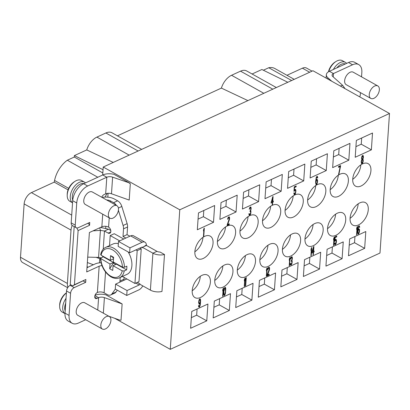 <?xml version="1.0" encoding="UTF-8"?>
<svg xmlns="http://www.w3.org/2000/svg" width="410" height="410" viewBox="0 0 410 410"><rect width="100%" height="100%" fill="white"/><g stroke="black" fill="none" stroke-linecap="round" stroke-linejoin="round"><path stroke-width="0.61" d="M336.753 236.016L334.847 236.888L334.534 241.434L335.759 240.193L336.215 241.505L335.523 243.683L334.975 243.765L334.765 242.848L334.427 243.002L334.857 244.667L335.462 244.56L336.072 243.601L336.507 241.203L336.092 239.363L335.482 239.471L334.878 240.429L335.067 237.636L336.692 236.888L336.753 236.016M379.988 253.042L389.5 113.493L179.78 209.792L170.268 349.34L379.988 253.042M370.922 170.729A12.889 7.57 119.2 0 0 368.118 163.651A12.889 7.57 119.2 0 0 358.591 166.711A12.889 7.57 119.2 0 0 352.743 179.073A12.889 7.57 119.2 0 0 355.552 186.155A12.889 7.57 119.2 0 0 365.079 183.091A12.889 7.57 119.2 0 0 370.922 170.729M348.372 181.087A12.889 7.57 119.2 0 0 345.563 174.004A12.889 7.57 119.2 0 0 336.036 177.069A12.889 7.57 119.2 0 0 330.193 189.43A12.889 7.57 119.2 0 0 332.997 196.508A12.889 7.57 119.2 0 0 342.524 193.448A12.889 7.57 119.2 0 0 348.372 181.087M325.817 191.439A12.889 7.57 119.2 0 0 323.008 184.362A12.889 7.57 119.2 0 0 313.481 187.421A12.889 7.57 119.2 0 0 307.638 199.788A12.889 7.57 119.2 0 0 310.442 206.865A12.889 7.57 119.2 0 0 319.974 203.806A12.889 7.57 119.2 0 0 325.817 191.439M303.262 201.797A12.889 7.57 119.2 0 0 300.458 194.719A12.889 7.57 119.2 0 0 290.926 197.779A12.889 7.57 119.2 0 0 285.083 210.145A12.889 7.57 119.2 0 0 287.887 217.223A12.889 7.57 119.2 0 0 297.419 214.163A12.889 7.57 119.2 0 0 303.262 201.797M280.707 212.154A12.889 7.57 119.2 0 0 277.903 205.077A12.889 7.57 119.2 0 0 268.371 208.136A12.889 7.57 119.2 0 0 262.528 220.498A12.889 7.57 119.2 0 0 265.337 227.576A12.889 7.57 119.2 0 0 274.864 224.516A12.889 7.57 119.2 0 0 280.707 212.154M258.151 222.507A12.889 7.57 119.2 0 0 255.348 215.429A12.889 7.57 119.2 0 0 245.821 218.494A12.889 7.57 119.2 0 0 239.973 230.856A12.889 7.57 119.2 0 0 242.781 237.933A12.889 7.57 119.2 0 0 252.309 234.874A12.889 7.57 119.2 0 0 258.151 222.507M235.601 232.865A12.889 7.57 119.2 0 0 232.793 225.787A12.889 7.57 119.2 0 0 223.265 228.847A12.889 7.57 119.2 0 0 217.423 241.213A12.889 7.57 119.2 0 0 220.226 248.291A12.889 7.57 119.2 0 0 229.754 245.231A12.889 7.57 119.2 0 0 235.601 232.865M213.046 243.222A12.889 7.57 119.2 0 0 210.238 236.145A12.889 7.57 119.2 0 0 200.71 239.204A12.889 7.57 119.2 0 0 194.868 251.566A12.889 7.57 119.2 0 0 197.671 258.648A12.889 7.57 119.2 0 0 207.204 255.584A12.889 7.57 119.2 0 0 213.046 243.222M210.386 282.213A12.889 7.57 119.2 0 0 207.583 275.136A12.889 7.57 119.2 0 0 198.05 278.195A12.889 7.57 119.2 0 0 192.208 290.562A12.889 7.57 119.2 0 0 195.011 297.639A12.889 7.57 119.2 0 0 204.544 294.58A12.889 7.57 119.2 0 0 210.386 282.213M232.941 271.856A12.889 7.57 119.2 0 0 230.138 264.778A12.889 7.57 119.2 0 0 220.606 267.838A12.889 7.57 119.2 0 0 214.763 280.204A12.889 7.57 119.2 0 0 217.566 287.282A12.889 7.57 119.2 0 0 227.099 284.222A12.889 7.57 119.2 0 0 232.941 271.856M255.497 261.503A12.889 7.57 119.2 0 0 252.688 254.425A12.889 7.57 119.2 0 0 243.161 257.485A12.889 7.57 119.2 0 0 237.318 269.847A12.889 7.57 119.2 0 0 240.122 276.924A12.889 7.57 119.2 0 0 249.654 273.865A12.889 7.57 119.2 0 0 255.497 261.503M278.047 251.145A12.889 7.57 119.2 0 0 275.243 244.068A12.889 7.57 119.2 0 0 265.716 247.127A12.889 7.57 119.2 0 0 259.873 259.494A12.889 7.57 119.2 0 0 262.677 266.572A12.889 7.57 119.2 0 0 272.204 263.507A12.889 7.57 119.2 0 0 278.047 251.145M300.602 240.788A12.889 7.57 119.2 0 0 297.798 233.71A12.889 7.57 119.2 0 0 288.266 236.77A12.889 7.57 119.2 0 0 282.423 249.136A12.889 7.57 119.2 0 0 285.232 256.214A12.889 7.57 119.2 0 0 294.759 253.154A12.889 7.57 119.2 0 0 300.602 240.788M368.267 209.72A12.889 7.57 119.2 0 0 365.459 202.642A12.889 7.57 119.2 0 0 355.931 205.702A12.889 7.57 119.2 0 0 350.089 218.069A12.889 7.57 119.2 0 0 352.892 225.146A12.889 7.57 119.2 0 0 362.425 222.087A12.889 7.57 119.2 0 0 368.267 209.72M345.712 220.078A12.889 7.57 119.2 0 0 342.909 213A12.889 7.57 119.2 0 0 333.376 216.06A12.889 7.57 119.2 0 0 327.534 228.421A12.889 7.57 119.2 0 0 330.337 235.504A12.889 7.57 119.2 0 0 339.869 232.439A12.889 7.57 119.2 0 0 345.712 220.078M323.157 230.43A12.889 7.57 119.2 0 0 320.353 223.353A12.889 7.57 119.2 0 0 310.821 226.417A12.889 7.57 119.2 0 0 304.978 238.779A12.889 7.57 119.2 0 0 307.782 245.856A12.889 7.57 119.2 0 0 317.314 242.797A12.889 7.57 119.2 0 0 323.157 230.43M214.635 205.512L198.481 212.933L197.333 229.759L213.492 222.343L214.635 205.512M221.031 202.576L219.888 219.406L236.042 211.985L237.19 195.16L221.031 202.576M243.586 192.218L242.438 209.049L258.597 201.628L259.745 184.802L243.586 192.218M266.141 181.866L264.993 198.691L281.152 191.275L282.3 174.445L266.141 181.866M304.856 164.087L288.696 171.508L287.548 188.339L303.707 180.918L304.856 164.087M327.405 153.735L311.252 161.15L310.103 177.981L326.263 170.56L327.405 153.735M349.961 143.377L333.801 150.798L332.659 167.623L348.813 160.202L349.961 143.377M371.368 149.85L372.516 133.019L356.357 140.44L355.209 157.266L371.368 149.85L361.251 144.197L361.676 138.001M349.643 238.948L348.495 255.773L364.654 248.357L365.802 231.527L349.643 238.948M343.247 241.885L327.088 249.3L325.94 266.131L342.099 258.71L343.247 241.885M304.533 259.658L303.385 276.489L319.544 269.068L320.692 252.237L304.533 259.658M298.137 262.595L281.983 270.016L280.835 286.841L296.989 279.425L298.137 262.595M274.439 289.778L275.587 272.952L259.427 280.373L258.279 297.199L274.439 289.778L264.322 284.13L264.742 277.929M253.031 283.31L236.872 290.726L235.724 307.556L251.883 300.135L253.031 283.31M229.328 310.493L230.476 293.662L214.317 301.083L213.169 317.914L229.328 310.493L219.212 304.84L219.632 298.644M206.773 320.851L207.921 304.02L191.762 311.441L190.614 328.266L206.773 320.851L196.656 315.198L197.082 308.996M203.765 236.324L204.329 228.114L203.57 229.646L203.473 231.04L203.893 229.667L203.432 236.478L203.765 236.324L203.452 236.145M227.207 224.711L227.15 225.587L229.169 224.659L229.231 223.783L227.658 224.506L229.472 219.442L229.59 217.695L229.21 216.854L228.257 217.295L227.74 218.545L227.632 219.273L227.914 219.145L228.257 218.14L229.041 217.782L229.236 218.873L227.207 224.711M250.674 213.938L250.956 211.442L250.623 210.745L251.156 208.47L250.771 206.958L249.874 207.368L249.249 209.346L250.161 207.911L250.797 208.126L250.689 209.7L249.926 211.406L250.618 211.596L250.556 213.318L249.664 214.399L249.177 213.61L248.896 213.738L248.993 214.712L249.552 215.301L250.484 214.363L250.674 213.938L250.387 213.774M272.752 196.692L271.015 203.078L272.358 202.458L272.194 204.903L272.527 204.749L272.696 202.304L273.255 202.043L273.327 200.997L272.768 201.254L273.091 196.539L272.752 196.692M294.349 191.178L294.846 190.271L295.395 190.189L295.615 191.777L294.944 193.607L294.395 193.694L294.185 192.772L293.852 192.925L294.037 194.196L294.283 194.591L294.887 194.483L295.492 193.525L295.877 190.307L295.241 189.241L294.298 190.353L294.488 187.56L296.117 186.811L296.174 185.94L294.267 186.816L293.96 191.357L294.349 191.178L294.011 190.988L294.283 190.348M317.576 180.174L316.93 179.288L315.972 180.569L316.556 177.597L317.073 177.192L317.448 178.032L317.729 177.904L317.345 176.387L316.848 176.443L316.243 177.402L315.633 181.574L316.023 184.608L316.863 184.223L317.565 181.866L317.576 180.174L316.95 179.288M340.52 166.424L340.577 165.548L338.558 166.475L338.501 167.352L340.182 166.578L338.563 174.429L338.896 174.276L340.52 166.424L340.218 165.717M361.794 159.7L361.236 161.478L361.384 163.272L361.63 163.667L362.235 163.559L363.05 162.001L363.255 160.551L362.917 159.188L363.439 157.081L363.009 155.421L362.225 155.779L361.702 157.035L361.794 159.7M198.501 305.588L198.645 306.706L199.157 307.146L200.203 305.312L200.628 300.72L200.208 298.88L199.66 298.962L199.05 299.92L198.614 302.319L199.034 304.159L199.583 304.077L200.259 302.918L200.018 304.891L199.157 306.301L198.783 305.455L198.501 305.588M222.989 296.204L223.547 287.994L222.789 289.527L222.697 290.926L223.117 289.547L222.65 296.358L222.989 296.204L222.671 296.03M223.768 291.105L223.742 294.672L224.444 295.533L225.474 293.201L225.71 288.189L225.331 287.343L224.659 287.656L223.768 291.105M244.601 286.277L245.159 278.072L244.406 279.605L244.309 280.999L244.729 279.62L244.263 286.436L244.601 286.277L244.288 286.103M245.723 285.765L246.282 277.555L245.528 279.087L245.431 280.486L245.851 279.107L245.385 285.919L245.723 285.765L245.411 285.591M266.684 276.14L267.243 267.93L266.485 269.462L266.392 270.861L266.813 269.483L266.346 276.294L266.684 276.14L266.372 275.966M267.192 275.059L267.13 275.935L269.155 275.007L269.211 274.131L267.643 274.854L269.452 269.79L269.575 268.048L269.196 267.202L268.242 267.643L267.72 268.893L267.617 269.621L267.899 269.493L268.237 268.488L269.021 268.13L269.221 269.221L267.192 275.059M289.547 265.644L290.106 257.434L289.347 258.966L289.255 260.36L289.675 258.987L289.209 265.798L289.547 265.644L289.229 265.465M291.905 263.712L292.186 261.216L291.853 260.524L292.386 258.249L292.002 256.732L291.105 257.147L290.48 259.125L291.392 257.69L292.028 257.905L291.92 259.474L291.156 261.18L291.848 261.37L291.787 263.092L290.895 264.178L290.408 263.384L290.126 263.517L290.224 264.486L290.777 265.075L291.464 264.593L291.905 263.712L291.618 263.553M311.231 255.686L311.79 247.476L311.036 249.008L310.939 250.407L311.359 249.029L310.893 255.84L311.231 255.686L310.918 255.512M313.588 246.651L311.918 251.986L311.846 253.031L313.194 252.416L313.025 254.861L313.363 254.707L313.532 252.263L314.091 252.001L314.162 250.956L313.599 251.212L313.922 246.497L313.588 246.651M333.837 245.303L334.396 237.098L333.643 238.63L333.545 240.024L333.965 238.646L333.499 245.462L333.837 245.303L333.525 245.129M356.895 234.715L357.453 226.51L356.7 228.042L356.603 229.436L357.023 228.062L356.562 234.874L356.895 234.715L356.582 234.54M359.524 229.615L358.878 228.729L357.925 230.015L358.504 227.043L359.022 226.633L359.401 227.478L359.683 227.345L359.293 225.833L358.801 225.889L358.191 226.848L357.582 231.02L357.976 234.054L358.817 233.664L359.519 231.312L359.524 229.615L358.904 228.734M271.476 201.848L272.655 198.091L272.43 201.407L271.189 201.689M317.314 180.8L317.058 182.947L316.689 183.624L316.136 183.711L315.895 182.465L316.351 180.564L316.925 180.133L317.627 180.994M362.015 162.811L361.605 162.493L361.517 161.35L362.44 159.741L362.855 160.059L362.942 161.202L362.015 162.811M362.681 156.246L363.132 157.563L362.727 158.762L362.05 159.075L361.958 157.255L362.681 156.246L362.343 156.061L362.891 156.318M200.311 301.37L199.88 302.923L199.306 303.354L198.906 302.016L199.362 300.115L200.095 299.782L200.311 301.37M224.039 291.151L224.46 288.927L225.213 288.245L225.413 291.705L224.798 294.359L224.506 294.662L224.091 294.344L223.783 291.008M312.312 251.807L313.491 248.05L313.266 251.366L312.025 251.648M359.268 230.246L359.011 232.393L358.248 233.249L357.868 232.408L358.109 230.435L358.878 229.579L359.268 230.246M179.78 209.792L103.228 167.034L312.948 70.74L389.5 113.493M103.228 167.034L102.684 174.998M170.268 349.34L114.687 318.303M105.836 226.325L105.713 228.098M107.825 197.148L108.086 193.31M95.048 295.215A10.501 5.325 3.9 0 1 105.811 294.81L122.124 303.918L121.011 320.225L119.812 320.123L108.722 316.182M71.709 215.112L31.432 192.613A9.548 5.607 119.2 0 0 24.139 203.913L71.012 230.097A9.548 5.607 119.2 0 1 72.232 225.49A4.771 2.803 -60.8 0 1 72.221 225.485A4.771 2.803 -60.8 0 1 71.181 222.861L72.693 200.7A14.319 8.41 -60.8 0 1 83.63 183.747L102.756 174.967A10.501 5.325 3.9 0 1 114.021 174.342L129.334 182.896L130.313 183.772L129.201 200.075L111.489 193.776A4.771 2.419 3.9 0 0 105.667 193.848L104.048 194.591A3.459 2.035 119.2 0 0 101.752 197.246M129.97 247.85L118.505 241.444L130.621 235.878L142.091 242.284L129.97 247.85L129.637 252.775L141.752 247.209A0.953 0.559 -60.8 0 1 142.162 247.199A0.953 0.559 -60.8 0 1 142.373 247.584A0.953 0.559 -60.8 0 1 142.373 247.722L142.398 247.312L146.437 245.457L156.958 251.33A3.818 1.937 -176.1 0 0 160.069 252.042L164.497 254.513L161.976 291.454A9.548 4.843 -176.1 0 1 150.398 290.126L139.882 284.253L139.907 283.838A0.953 0.559 119.2 0 1 139.887 283.986L139.887 283.986A0.953 0.559 119.2 0 1 139.18 284.97L127.059 290.536L115.594 284.13L126.859 278.959M309.678 72.242L302.416 68.188A9.548 5.607 -60.8 0 1 306.511 68.06L312.046 71.15M302.416 68.188L286.959 75.281M263.353 70.218L268.755 67.737A21.479 12.618 -60.8 0 1 274.818 68.506L294.216 79.34M252.094 74L261.893 69.5L287.825 82.272M117.439 135.828L221.4 88.088A14.319 8.41 -60.8 0 1 231.553 75.276L240.526 71.155A14.319 8.41 -60.8 0 1 246.671 70.971L276.345 87.545M31.432 192.613L54.243 182.137L54.576 180.472A21.479 12.618 119.2 0 1 67.332 160.228L74.292 157.03L74.389 155.595L86.751 149.916A14.319 8.41 -60.8 0 1 96.903 137.104L105.872 132.983A14.319 8.41 -60.8 0 1 112.017 132.799L141.696 149.373M24.139 203.913L20.5 257.275A9.548 5.607 119.2 0 0 22.576 262.518L67.681 287.707M83.194 280.968L85.675 282.352L74.23 287.605A4.771 2.803 119.2 0 0 70.581 293.258L69.07 315.418A14.319 8.41 119.2 0 0 72.191 323.285L68.142 321.025A14.319 8.41 -60.8 0 1 65.026 313.158L66.538 290.997A4.771 2.803 -60.8 0 1 68.029 287.2A4.771 2.803 -60.8 0 1 70.182 285.345L71.017 284.96M87.002 267.684L95.12 263.953A10.501 5.325 -176.1 0 1 101.055 262.743M72.744 200.085A10.501 6.17 -60.8 0 1 72.288 196.528A10.501 6.17 -60.8 0 1 76.526 187.011A10.501 6.17 -60.8 0 1 83.932 183.608M67.204 195.555A11.931 7.011 -60.8 0 1 67.235 194.735A11.931 7.011 -60.8 0 1 75.209 181.22L74.251 181.814A10.501 6.17 -60.8 0 0 67.23 193.704A10.501 6.17 -60.8 0 0 67.204 194.427L67.204 195.555A11.931 7.011 -60.8 0 0 69.828 201.284L72.549 202.806A11.931 7.011 -60.8 0 1 70.269 196.426A11.931 7.011 -60.8 0 1 75.681 184.982A11.931 7.011 -60.8 0 1 84.501 182.148A11.931 7.011 -60.8 0 1 85.48 182.901M75.209 181.22A11.931 7.011 -60.8 0 1 81.467 180.451L84.501 182.148M65.18 310.877A10.501 6.17 -60.8 0 1 64.734 307.351A10.501 6.17 -60.8 0 1 65.708 303.169M65 313.609A11.931 7.011 -60.8 0 1 62.715 307.249A11.931 7.011 -60.8 0 1 66.036 298.316M65 313.63L62.274 312.107A11.931 7.011 -60.8 0 1 59.65 306.372A11.931 7.011 -60.8 0 1 59.681 305.553A11.931 7.011 -60.8 0 1 66.405 292.924M59.65 306.372L59.65 305.245A10.501 6.17 -60.8 0 1 59.675 304.522A10.501 6.17 -60.8 0 1 66.41 292.817M102.715 214.184L101.854 226.812L89.395 232.531L86.71 271.933L99.164 266.213A4.771 2.419 -176.1 0 1 101.977 265.665M85.675 282.352L85.869 279.476L74.425 284.735L78.12 230.553L89.564 225.3L88.944 224.101L87.812 223.322M129.334 182.896L112.622 177.156A4.771 2.419 3.9 0 0 106.8 177.228L87.678 186.007A14.319 8.41 119.2 0 0 76.737 202.96L75.23 225.121A4.771 2.803 119.2 0 0 76.265 227.745A4.771 2.803 119.2 0 0 78.315 227.678L89.759 222.425L89.564 225.3M103.351 313.178L104.412 297.619A4.771 2.419 3.9 0 0 98.59 297.691L96.97 298.434A3.459 2.035 -60.8 0 1 95.484 298.48A3.459 2.035 -60.8 0 1 94.935 295.528A3.459 2.035 -60.8 0 1 97.375 292.484A4.771 2.419 -176.1 0 1 104.114 292.822L105.534 272.014M85.69 319.718L78.331 323.095A14.319 8.41 119.2 0 1 72.191 323.285M116.911 205.712L92.291 191.962A7.16 4.208 119.2 0 0 89.221 192.059A7.16 4.208 119.2 0 0 84.178 198.358A7.16 4.208 119.2 0 0 85.311 204.467L109.926 218.212A7.16 4.208 119.2 0 0 113.001 218.12A7.16 4.208 119.2 0 0 118.044 211.821A7.16 4.208 119.2 0 0 116.911 205.712A7.16 4.208 119.2 0 0 113.842 205.805A7.16 4.208 119.2 0 0 108.799 212.103A7.16 4.208 119.2 0 0 109.926 218.212M109.357 316.535L84.737 302.785A7.16 4.208 119.2 0 0 81.667 302.877A7.16 4.208 119.2 0 0 76.624 309.176A7.16 4.208 119.2 0 0 77.756 315.285L102.372 329.035A7.16 4.208 119.2 0 0 105.447 328.938A7.16 4.208 119.2 0 0 110.49 322.644A7.16 4.208 119.2 0 0 109.357 316.535A7.16 4.208 119.2 0 0 106.282 316.628A7.16 4.208 119.2 0 0 101.239 322.926A7.16 4.208 119.2 0 0 102.372 329.035M76.762 227.924L78.12 230.553M85.869 279.476L72.601 285.842L70.238 284.525L74.189 226.581M71.012 230.097L67.378 283.454A9.548 5.607 119.2 0 0 68.029 287.2M99.435 262.846L99.717 258.664L96.119 257.342M100.419 258.341L99.717 258.664M107.343 193.382A21.479 12.618 119.2 0 0 105.006 197.092M130.313 183.772L129.16 183.034M102.136 197.461A10.501 5.325 -176.1 0 1 114.421 199.029L117.624 200.818A7.16 4.515 65.3 0 1 121.831 206.461L127.136 223.645A7.16 4.515 65.3 0 1 127.566 226.981L127.049 234.628L129.893 236.216M106.667 199.993A4.771 2.419 -176.1 0 1 110.382 200.879L113.585 202.673A7.16 4.515 -114.7 0 1 116.44 205.451M101.854 226.812A4.771 2.419 -176.1 0 1 108.588 227.15A3.459 2.183 -114.7 0 1 110.751 230.369A3.459 2.183 -114.7 0 1 109.834 233.269A3.459 2.183 -114.7 0 1 108.184 233.1L104.463 231.025L103.228 249.177M118.398 210.284L123.097 225.5A7.16 4.515 -114.7 0 1 123.528 228.836L123.01 236.483L125.855 238.072M142.398 247.312L152.915 253.185L156.958 251.33M120.212 277.473L119.966 281.065A7.16 4.515 -114.7 0 1 119.792 282.203M115.333 289.101L111.956 293.909A7.16 4.515 -114.7 0 1 110.726 294.959A7.16 4.515 -114.7 0 1 107.317 294.611L104.114 292.822M122.4 276.468L134.946 283.474L138.985 281.619L141.224 248.783L139.912 248.055M123.758 239.03L114.246 233.715L110.203 235.571L109.521 245.616M100.511 227.427L108.506 229.169L110.761 230.43M117.301 290.198L115.994 292.053A7.16 4.515 65.3 0 1 114.764 293.104L110.726 294.959M124.127 277.432L124.01 279.21A7.16 4.515 65.3 0 1 123.83 280.348M108.506 229.169L104.463 231.025L100.414 230.374L93.029 230.866M99.707 227.796L100.414 230.374L98.574 257.398L100.978 257.798M87.719 257.137L98.574 257.398M104.412 297.619L122.124 303.918M74.425 284.735L72.601 285.842M115.594 284.13L115.261 289.055L126.726 295.461L138.841 289.896A6.683 3.926 119.2 0 0 142.772 285.867M126.726 295.461L127.059 290.536M164.497 254.513A9.548 4.843 -176.1 0 1 152.915 253.185L150.398 290.126M142.091 242.284A6.683 3.926 -60.8 0 1 144.955 242.197A6.683 3.926 -60.8 0 1 146.406 244.913A6.683 3.926 -60.8 0 1 146.426 245.462M130.621 235.878A6.683 3.926 -60.8 0 1 133.491 235.791L144.955 242.197M129.637 252.775L118.167 246.369L118.505 241.444M123.01 236.483L127.049 234.628M141.224 248.783L137.186 250.638L135.874 249.91M119.72 240.885L110.203 235.571M134.946 283.474L137.186 250.638M128.14 251.94A16.707 10.537 65.3 0 1 127.044 274.336L119.638 277.734A16.707 10.537 -114.7 0 0 124.245 270.938L126.603 269.857A16.707 10.537 -114.7 0 0 126.854 266.162L124.496 267.243L122.467 267.135A15.272 9.635 -114.7 0 0 112.55 249.885A15.272 9.635 -114.7 0 0 101.096 255.204L110.264 260.324L110.587 255.604L113.621 257.296L113.298 262.016L122.467 267.135M124.496 267.243A16.707 10.537 -114.7 0 0 113.647 248.188A16.707 10.537 -114.7 0 0 105.693 247.373L113.098 243.97A16.707 10.537 65.3 0 1 118.352 243.668M101.096 255.204L100.681 254.589M113.519 258.828L110.264 260.324M100.845 258.894A15.272 9.635 -114.7 0 0 110.664 276.099A15.272 9.635 -114.7 0 0 122.216 270.831L113.047 265.711L112.724 270.431L109.69 268.734L110.013 264.014L100.419 258.367L103.192 256.783A16.707 10.537 -114.7 0 1 103.182 256.368M113.406 262.077L113.38 262.472L103.192 256.783M113.57 258.075L110.587 255.604M114.364 262.615L113.334 263.087L109.69 268.734M110.013 264.014L113.38 262.472M113.047 265.711L116.414 264.168L116.44 263.773M126.603 269.857L116.414 264.168M122.216 270.831L124.245 270.938M115.784 264.455L113.334 263.087M54.243 182.137L68.075 189.866M67.332 160.228L97.8 177.243M74.292 157.03L102.823 172.964M74.389 155.595L103.043 169.709M247.896 100.609L221.4 88.088M113.247 162.437L86.751 149.916M268.755 67.737L291.638 80.519M348.531 62.51A14.319 8.41 -60.8 0 1 354.67 62.32L358.719 64.58A14.319 8.41 119.2 0 0 352.574 64.77L348.531 62.51L329.404 71.294L333.453 73.554L352.574 64.77M361.538 76.839L361.835 72.447A14.319 8.41 119.2 0 0 358.719 64.58M360.457 92.639L360.323 94.613A4.771 2.803 119.2 0 1 359.734 96.868M377.8 85.921L353.179 72.17A7.16 4.208 119.2 0 0 350.109 72.268A7.16 4.208 119.2 0 0 345.066 78.566A7.16 4.208 119.2 0 0 346.199 84.675L370.814 98.42A7.16 4.208 119.2 0 0 373.889 98.328A7.16 4.208 119.2 0 0 378.932 92.03A7.16 4.208 119.2 0 0 377.8 85.921A7.16 4.208 119.2 0 0 374.725 86.013A7.16 4.208 119.2 0 0 369.682 92.311A7.16 4.208 119.2 0 0 370.814 98.42M331.772 81.252L327.841 77.731A10.501 5.325 -176.1 0 1 326.35 74.722A10.501 5.325 -176.1 0 1 329.404 71.294M345.056 88.673L342.688 85.388L332.741 76.48A4.771 2.419 -176.1 0 1 332.064 75.112A4.771 2.419 -176.1 0 1 333.453 73.554L333.222 76.911M340.279 86.003L342.688 85.388M87.053 266.941L87.366 266.792L87.315 267.535M87.35 262.533L93.388 264.752M88.073 267.192L87.366 266.792M336.856 67.87A10.501 6.17 -60.8 0 1 345.322 63.986M333.391 69.459A11.931 7.011 -60.8 0 1 345.389 62.356A11.931 7.011 -60.8 0 1 346.619 63.391M328.733 71.637A11.931 7.011 -60.8 0 1 336.097 61.428A11.931 7.011 -60.8 0 1 342.355 60.659L345.389 62.356M328.446 71.806A10.501 6.17 -60.8 0 1 335.139 62.023L336.097 61.428M352.733 179.319A12.889 7.57 119.2 0 0 360.805 165.076A12.889 7.57 119.2 0 0 360.82 164.835M330.178 189.676A12.889 7.57 119.2 0 0 338.255 175.434A12.889 7.57 119.2 0 0 338.265 175.188M307.623 200.029A12.889 7.57 119.2 0 0 315.7 185.791A12.889 7.57 119.2 0 0 315.715 185.546M285.068 210.386A12.889 7.57 119.2 0 0 293.145 196.144A12.889 7.57 119.2 0 0 293.16 195.903M262.513 220.744A12.889 7.57 119.2 0 0 270.59 206.502A12.889 7.57 119.2 0 0 270.605 206.261M239.963 231.102A12.889 7.57 119.2 0 0 248.035 216.859A12.889 7.57 119.2 0 0 248.05 216.613M217.408 241.454A12.889 7.57 119.2 0 0 225.479 227.217A12.889 7.57 119.2 0 0 225.495 226.971M194.852 251.812A12.889 7.57 119.2 0 0 202.929 237.569A12.889 7.57 119.2 0 0 202.94 237.328M192.193 290.803A12.889 7.57 119.2 0 0 200.27 276.565A12.889 7.57 119.2 0 0 200.285 276.319M214.748 280.45A12.889 7.57 119.2 0 0 222.825 266.208A12.889 7.57 119.2 0 0 222.84 265.962M237.303 270.093A12.889 7.57 119.2 0 0 245.38 255.85A12.889 7.57 119.2 0 0 245.39 255.609M259.858 259.735A12.889 7.57 119.2 0 0 267.93 245.493A12.889 7.57 119.2 0 0 267.945 245.252M282.413 249.377A12.889 7.57 119.2 0 0 290.485 235.14A12.889 7.57 119.2 0 0 290.5 234.894M350.073 218.31A12.889 7.57 119.2 0 0 358.15 204.072A12.889 7.57 119.2 0 0 358.161 203.826M327.518 228.667A12.889 7.57 119.2 0 0 335.595 214.425A12.889 7.57 119.2 0 0 335.611 214.184M304.963 239.025A12.889 7.57 119.2 0 0 313.04 224.782A12.889 7.57 119.2 0 0 313.055 224.536M198.056 219.135L203.375 216.69L203.796 210.494M220.611 208.777L225.925 206.338L226.351 200.136M243.166 198.419L248.48 195.98L248.906 189.779M265.721 188.062L271.036 185.622L271.456 179.421M288.271 177.709L293.591 175.265L294.011 169.069M310.826 167.352L316.146 164.912L316.566 158.711M333.381 156.994L338.696 154.555L339.121 148.353M355.936 146.642L361.251 144.197M349.217 245.144L354.537 242.705L354.957 236.503M326.667 255.502L331.982 253.062L332.402 246.861M304.112 265.859L309.427 263.42L309.852 257.219M281.557 276.217L286.872 273.772L287.297 267.576M259.002 286.569L264.322 284.13M236.447 296.927L241.767 294.488L242.187 288.286M213.897 307.285L219.212 304.84M191.342 317.637L196.656 315.198M213.492 222.343L203.375 216.69M236.042 211.985L225.925 206.338M258.597 201.628L248.48 195.98M281.152 191.275L271.036 185.622M303.707 180.918L293.591 175.265M326.263 170.56L316.146 164.912M348.813 160.202L338.696 154.555M364.654 248.357L354.537 242.705M342.099 258.71L331.982 253.062M319.544 269.068L309.427 263.42M296.989 279.425L286.872 273.772M251.883 300.135L241.767 294.488M203.873 229.651L203.96 228.37M203.893 229.667L203.611 229.508M227.95 217.915L228.437 217.546L229.041 217.782M229.246 218.422L229.021 216.844M227.176 225.228L228.831 224.47L228.867 223.952M249.234 215.101L250.213 214.03M249.398 214.353L248.901 213.841M249.941 211.124L250.474 211.324M249.567 207.993L250.049 207.619L250.653 207.855M250.817 208.249L250.587 206.958M250.623 211.637L250.361 210.376M272.635 198.076L272.722 196.79M272.337 202.443L272.922 201.858L272.968 201.161M271.036 202.719L272.358 202.458M294.231 187.334L295.779 186.622L295.815 186.104M295.574 190.681L295.267 189.246M294.549 194.637L294.211 194.448L295.133 193.392M294.395 193.694L293.883 192.915M294.324 190.301L294.846 189.927L295.395 190.189M317.284 180.692L317.237 179.985M315.931 184.464L316.802 183.465M317.391 177.668L317.099 176.346M316.284 177.315L317.073 177.192M316.136 180.21L316.925 180.133M315.633 181.512L315.936 180.554M316.294 183.808L315.623 183.029M340.121 166.542L340.182 166.234M338.522 166.998L339.844 166.388L340.182 166.578M363.096 156.84L362.763 155.38M362.917 160.382L362.665 158.834M361.538 163.518L362.542 162.314M361.702 159.864L362.107 159.551L362.655 159.813M361.804 162.739L361.2 161.986M361.933 156.379L362.343 156.061M362.05 159.075L361.507 158.332M199.157 306.301L198.501 305.629M198.942 304.01L199.762 303.087M200.275 300.269L199.962 298.839M200.183 302.877L200.264 301.647M198.799 306.957L199.608 305.983M199.091 299.833L199.936 299.684M199.306 303.354L198.635 302.58M223.091 289.532L223.178 288.25M225.454 289.101L225.1 287.333M224.014 295.338L224.757 294.401M224.239 294.616L223.66 293.57M224.357 288.271L225.213 288.245M244.447 279.466L244.729 279.62L244.796 278.329M245.826 279.092L245.918 277.811M266.787 269.467L266.874 268.186M267.935 268.263L268.417 267.894L269.021 268.13M269.226 268.77L269.001 267.192M267.156 275.582L268.816 274.818L268.852 274.3M289.65 258.971L289.737 257.69M290.464 264.875L291.443 263.804M290.628 264.132L290.131 263.62M291.172 260.898L291.705 261.098M290.798 257.767L291.279 257.398L291.884 257.634M292.048 258.023L291.817 256.737M291.853 261.411L291.592 260.15M311.333 249.013L311.421 247.732M313.465 248.035L313.558 246.748M313.168 252.401L313.752 251.817L313.799 251.12M311.872 252.678L313.194 252.416M333.94 238.635L334.027 237.354M334.56 241.075L334.862 240.424M334.811 237.41L336.359 236.698L336.39 236.18M336.154 240.752L335.841 239.322M334.77 244.519L335.708 243.463M334.975 243.765L334.463 242.986M334.903 240.378L335.426 240.004L335.974 240.265M357.002 228.047L357.089 226.766M359.237 230.138L359.191 229.431M357.884 233.905L358.755 232.911M359.344 227.114L359.047 225.792M358.237 226.761L359.022 226.633M358.084 229.656L358.878 229.579M357.587 230.958L357.889 229.995M358.248 233.249L357.571 232.475M228.77 217.736L228.437 217.546M228.549 217.838L228.211 217.648M228.257 218.14L227.934 217.961M228.062 218.566L227.786 218.412M229.41 217.1L229.077 216.916M229.59 217.695L229.251 217.51M229.6 218.371L229.262 218.181M229.574 218.72L229.262 218.545M229.472 219.442L229.154 219.268M229.323 220.021L229 219.837M227.658 224.506L227.35 224.332M229.169 224.659L228.831 224.47M250.484 214.363L250.146 214.174M250.233 214.814L249.895 214.63M249.997 215.096L249.659 214.907M249.552 215.301L249.265 215.142M249.208 213.933L248.896 213.759M249.295 214.23L248.957 214.046M250.387 207.808L250.049 207.619M250.161 207.911L249.823 207.726M249.869 208.218L249.552 208.039M249.675 208.644L249.398 208.485M250.971 207.204L250.633 207.014M251.145 207.798L250.812 207.609M251.156 208.47L250.823 208.285M251.13 208.818L250.869 208.675M251.028 209.546L250.756 209.392M250.879 210.12L250.602 209.966M250.623 210.745L250.284 210.561M250.879 210.965L250.541 210.781M250.956 211.442L250.618 211.252M250.961 212.113L250.653 211.939M250.915 212.81L250.653 212.667M272.768 201.254L272.455 201.079M273.255 202.043L272.922 201.858M272.696 202.304L272.358 202.115M272.527 204.749L272.214 204.575M272.655 198.091L272.368 197.927M294.611 190.547L294.272 190.358M296.117 186.811L295.779 186.622M294.488 187.56L294.226 187.411M294.298 190.353L294.037 190.209M295.759 189.686L295.42 189.497M295.877 190.307L295.538 190.117M295.928 191.127L295.62 190.952M295.882 191.824L295.62 191.68M295.712 192.751L295.451 192.608M295.492 193.525L295.169 193.346M295.18 194.181L294.841 193.991M294.887 194.483L294.549 194.294M294.252 193.423L293.914 193.233M295.185 190.117L294.846 189.927M294.846 190.271L294.508 190.081M317.442 179.729L317.104 179.539M317.565 181.866L317.304 181.722M317.396 182.793L317.135 182.65M317.181 183.567L316.858 183.388M316.863 184.223L316.525 184.034M316.571 184.526L316.233 184.336M316.289 184.654L315.951 184.464M317.586 176.782L317.253 176.597M317.709 177.407L317.371 177.217M317.729 177.904L317.396 177.72M316.735 177.345L316.397 177.156M316.556 177.597L316.238 177.417M315.972 180.569L315.71 180.426M316.53 180.313L316.197 180.123M316.351 180.564L316.048 180.395M316.161 180.989L315.823 180.805M316.023 181.394L315.685 181.205M315.931 181.943L315.628 181.773M315.895 182.465L315.613 182.306M315.915 182.962L315.608 182.788M315.992 183.439L315.654 183.249M316.136 183.711L315.803 183.521M338.896 174.276L338.624 174.122M363.255 155.815L362.917 155.626M363.388 156.261L363.05 156.072M363.439 157.081L363.106 156.897M363.404 157.609L363.142 157.46M363.245 158.357L362.963 158.198M363.04 158.957L362.717 158.778M362.917 159.188L362.578 158.998M363.014 159.311L362.676 159.121M363.204 159.731L362.865 159.541M363.255 160.551L362.922 160.361M363.219 161.074L362.958 160.93M363.05 162.001L362.763 161.842M362.845 162.601L362.507 162.411M362.527 163.252L362.194 163.067M362.235 163.559L361.897 163.37M361.902 163.713L361.564 163.523M362.44 159.741L362.107 159.551M362.22 159.844L361.881 159.654M361.984 160.12L361.661 159.941M361.733 160.571L361.461 160.423M361.482 161.873L361.22 161.73M361.605 162.493L361.266 162.309M362.455 156.348L362.117 156.164M362.22 156.63L361.902 156.451M361.958 157.255L361.692 157.107M361.789 158.178L361.528 158.034M361.866 158.655L361.528 158.465M198.86 305.932L198.522 305.742M199.004 306.203L198.665 306.014M200.259 302.918L199.957 302.749M199.875 303.769L199.537 303.584M199.583 304.077L199.245 303.887M199.301 304.205L198.968 304.015M200.454 299.274L200.116 299.085M200.577 299.894L200.239 299.71M200.628 300.72L200.316 300.545M200.598 301.914L200.264 301.729M200.516 303.139L200.254 302.99M200.377 304.384L200.121 304.24M200.203 305.312L199.947 305.168M199.988 306.085L199.665 305.906M199.675 306.741L199.337 306.552M199.383 307.044L199.045 306.854M199.157 307.146L198.819 306.957M199.542 299.864L199.209 299.674M199.362 300.115L199.045 299.935M199.173 300.54L198.917 300.397M198.906 302.016L198.645 301.868M198.927 302.513L198.619 302.339M199.004 302.985L198.665 302.795M199.147 303.256L198.814 303.072M223.117 289.547L222.835 289.388M225.577 287.738L225.239 287.553M225.71 288.189L225.372 287.999M225.772 288.835L225.433 288.645M225.792 289.332L225.459 289.147M225.787 290.178L225.505 290.019M225.684 291.751L225.418 291.607M225.474 293.201L225.213 293.058M225.315 293.949L225.028 293.791M225.11 294.554L224.788 294.37M224.793 295.205L224.46 295.015M224.444 295.533L224.111 295.343M223.957 292.376L223.691 292.228M223.942 293.396L223.66 293.242M224.091 294.344L223.757 294.154M224.946 288.199L224.608 288.01M224.654 288.502L224.337 288.322M224.46 288.927L224.183 288.773M245.851 279.107L245.57 278.949M266.813 269.483L266.531 269.324M268.755 268.084L268.417 267.894M268.529 268.186L268.191 267.996M268.237 268.488L267.92 268.309M268.048 268.914L267.766 268.76M269.396 267.448L269.057 267.264M269.575 268.048L269.237 267.858M269.58 268.719L269.242 268.529M269.56 269.068L269.242 268.893M269.452 269.79L269.139 269.616M269.303 270.369L268.981 270.185M267.643 274.854L267.33 274.68M269.155 275.007L268.816 274.818M289.675 258.987L289.388 258.828M291.715 264.137L291.377 263.953M291.464 264.593L291.126 264.404M291.228 264.87L290.89 264.681M290.777 265.075L290.495 264.916M290.439 263.712L290.126 263.538M290.526 264.009L290.188 263.82M291.618 257.588L291.279 257.398M291.392 257.69L291.054 257.5M291.1 257.992L290.782 257.813M290.905 258.418L290.628 258.264M292.202 256.978L291.864 256.788M292.376 257.572L292.043 257.388M292.386 258.249L292.053 258.064M292.361 258.597L292.099 258.449M292.258 259.32L291.987 259.171M292.11 259.894L291.833 259.74M291.853 260.524L291.515 260.335M292.11 260.745L291.771 260.555M292.186 261.216L291.848 261.026M292.192 261.887L291.884 261.713M292.145 262.59L291.884 262.441M311.359 249.029L311.077 248.87M313.599 251.212L313.286 251.038M314.091 252.001L313.752 251.817M313.532 252.263L313.194 252.073M313.363 254.707L313.05 254.533M313.491 248.05L313.199 247.886M333.965 238.646L333.684 238.492M334.929 241.249L334.591 241.065M335.19 240.624L334.852 240.434M335.426 240.347L335.088 240.157M335.759 240.193L335.426 240.004M334.832 243.494L334.493 243.309M335.129 244.714L334.791 244.524M335.462 244.56L335.129 244.37M335.754 244.252L335.421 244.068M336.072 243.601L335.749 243.422M336.287 242.828L336.031 242.679M336.461 241.9L336.2 241.756M336.507 241.203L336.195 241.029M336.456 240.383L336.118 240.193M336.333 239.758L335.995 239.573M334.878 240.429L334.616 240.28M335.067 237.636L334.806 237.487M336.692 236.888L336.359 236.698M357.023 228.062L356.741 227.904M359.396 229.169L359.058 228.985M359.58 230.44L359.268 230.266M359.519 231.312L359.257 231.168M359.35 232.239L359.088 232.091M359.129 233.013L358.806 232.834M358.817 233.664L358.478 233.48M358.524 233.972L358.186 233.782M358.243 234.1L357.904 233.91M359.539 226.228L359.201 226.038M359.662 226.848L359.324 226.658M359.683 227.345L359.35 227.16M358.688 226.786L358.35 226.602M358.504 227.043L358.186 226.863M358.314 227.468L358.058 227.324M357.925 230.015L357.663 229.872M358.483 229.759L358.145 229.569M358.304 230.01L358.002 229.841M358.109 230.435L357.776 230.246M357.976 230.835L357.638 230.651M357.884 231.389L357.576 231.214M357.848 231.911L357.566 231.752M357.868 232.408L357.556 232.234M357.945 232.88L357.607 232.695M358.089 233.152L357.751 232.967M102.756 174.967L106.8 177.228L105.667 193.848M97.375 292.484L99.164 266.213M97.744 310.047L98.59 297.691L94.905 295.636M75.23 225.121L71.181 222.861M76.737 202.96L72.693 200.7M87.678 186.007L83.63 183.747M112.622 177.156L111.489 193.776M110.777 231.911L108.184 233.1M110.382 200.879L110.305 202.022M109.224 217.823L108.588 227.15M141.588 247.286L142.373 247.722M137.309 282.387L139.907 283.838M102.751 256.127L102.695 257.008M117.624 200.818L113.585 202.673M121.831 206.461L118.387 208.039M96.97 298.434L94.746 297.194M69.07 315.418L65.026 313.158M70.581 293.258L66.538 290.997M74.23 287.605L70.182 285.345M115.994 292.053L111.956 293.909M124.01 279.21L119.966 281.065M135.797 283.084L139.18 284.97M146.406 244.913L143.664 246.728M127.566 226.981L123.528 228.836M127.136 223.645L123.097 225.5M67.378 283.454L20.5 257.275M54.576 180.472L68.706 188.359M105.872 132.983L138.139 151.003M96.903 137.104L129.165 155.123M231.553 75.276L263.82 93.295M240.526 71.155L272.788 89.175M327.841 77.731L327.754 79.007M76.265 227.745L72.221 225.485M105.693 247.373C103.156 248.516 101.49 250.91 100.686 254.554M119.638 277.734C117.152 278.913 114.262 278.626 110.966 276.878C104.719 272.737 101.203 266.582 100.419 258.408M326.35 74.722L326.119 78.095"/></g></svg>
